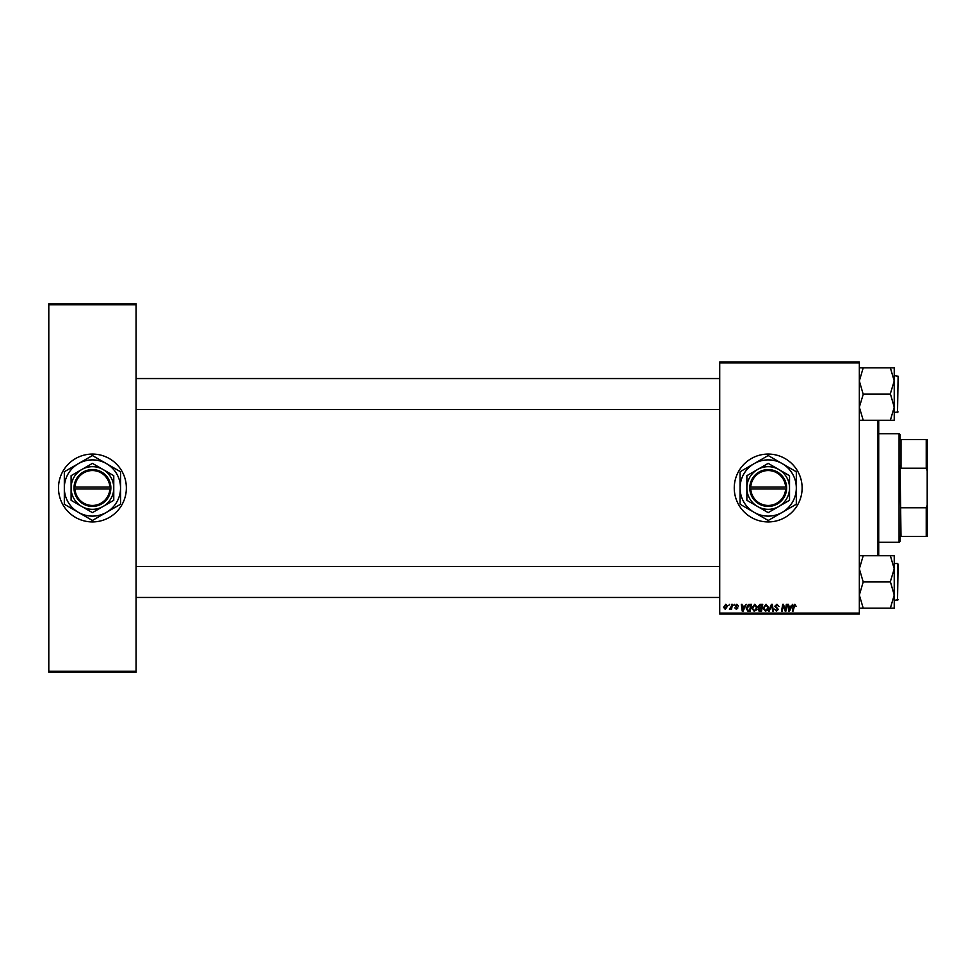 <?xml version="1.0" encoding="UTF-8"?>
<svg xmlns="http://www.w3.org/2000/svg" width="976" height="976" viewBox="0 0 976 976"><rect width="100%" height="100%" fill="white"/><g stroke="black" fill="none" stroke-linecap="round" stroke-linejoin="round"><path stroke-width="1.46" d="M768.197 454.072A33.928 33.928 0 0 0 734.257 488A33.928 33.928 0 0 0 768.197 521.928A33.928 33.928 0 0 0 802.126 488A33.928 33.928 0 0 0 768.197 454.072M92.427 454.072A33.928 33.928 0 0 0 58.499 488A33.928 33.928 0 0 0 92.427 521.928A33.928 33.928 0 0 0 126.368 488A33.928 33.928 0 0 0 92.427 454.072M719.715 361.962L859.331 361.962L859.331 362.926L719.715 362.926L719.715 361.962M744.651 606.194L746.25 604.339L743.102 611.135L742.236 611.135L741.309 604.339L742.016 604.339L742.248 606.194L744.651 606.194M758.059 606.45L760.011 604.339L762.732 604.339L761.585 611.135L758.901 611.013L757.974 609.475L758.901 607.828L758.059 606.45M794.842 604.254L796.16 606.377L794.793 605.047L793.049 611.135L792.341 611.135L793.171 606.157L794.842 604.254M785.619 608.487L786.339 604.339L787.059 604.339L785.9 611.135L785.155 611.135L783.216 605.376L782.264 611.135L781.556 611.135L782.703 604.339L783.447 604.339L785.399 610.098L785.619 608.487M774.81 606.255L776.933 604.254L779.043 606.547L776.884 605.047L775.517 606.181L778.336 609.414L776.432 611.22L774.456 609.109L776.457 610.427L777.628 609.463L774.81 606.255M768.466 611.135L771.43 604.339L772.333 604.339L773.37 611.135L772.65 611.135L771.76 605.315L769.222 611.135L768.466 611.135M763.086 608.194L766.038 604.254L768.368 607.194L767.441 610.195L765.428 611.22L763.086 608.194M719.715 613.074L859.331 613.074L859.331 614.038L719.715 614.038L719.715 362.926M859.331 613.074L859.331 362.926M723.594 607.304L725.802 604.254L727.474 606.218L725.241 609.366L723.594 607.304M791.109 606.194L792.707 604.339L789.547 611.135L788.693 611.135L787.754 604.339L788.474 604.339L788.693 606.194L791.109 606.194M751.801 608.194L754.765 604.254L757.095 607.194L756.156 610.195L754.143 611.22L751.801 608.194M748.348 604.51L751.447 604.339L750.3 611.135L747.75 611.037L746.25 608.353L748.348 604.51M736.807 604.254L738.49 606.023L736.77 604.876L735.843 605.632L737.88 607.963L736.392 609.366L734.794 607.865L736.429 608.756L737.173 608.072L735.148 605.681L736.807 604.254M733.574 605.315L734.44 604.339L733.574 605.315M728.816 605.315L729.682 604.339L728.816 605.315M731.329 606.316L731.695 604.339L732.403 604.339L731.573 609.28L730.853 609.28L731.036 608.255L729.414 609.195L731.329 606.316M48.8 303.792L136.054 303.792L136.054 304.756L48.8 304.756L48.8 303.792M136.054 671.244L136.054 672.208L48.8 672.208L48.8 671.244L136.054 671.244L136.054 304.756M48.8 671.244L48.8 304.756M725.278 608.756L726.766 606.303L725.79 604.876L724.302 607.304L725.278 608.756M766.892 609.671L767.673 607.157L765.989 605.047L763.793 608.268L765.452 610.427L766.892 609.671M789.779 609L790.719 606.987L788.791 606.987L789.218 610.39L789.779 609M760.999 610.342L761.365 608.219L759.072 608.499L758.681 609.451L760.999 610.342M761.5 607.426L761.878 605.132L759.865 605.169L758.767 606.474L761.5 607.426M755.607 609.671L756.388 607.157L754.704 605.047L752.508 608.268L754.167 610.427L755.607 609.671M743.334 609L744.273 606.987L742.346 606.987L742.773 610.39L743.334 609M749.727 610.342L750.605 605.132L749.69 605.132L746.957 608.402L747.811 610.22L749.727 610.342M878.717 420.278L878.717 555.722M877.753 555.722L877.753 420.278M719.715 409.566L136.054 409.566M719.715 378.542L136.054 378.542M894.236 595.067L894.236 568.837L890.356 581.635L894.236 595.067L890.356 608.182L894.236 608.182L894.236 595.067M898.115 564.104L897.53 600.374L897.53 563.53L894.236 563.53M859.331 608.182L863.211 608.182L859.331 595.067L863.211 581.952L890.356 581.952M863.211 608.182L890.356 608.182M863.211 581.952L859.331 568.837L863.211 555.722L890.356 555.722L894.236 568.837L894.236 555.722L890.356 555.722M863.211 555.722L859.331 555.722M136.054 566.434L719.715 566.434M136.054 597.458L719.715 597.458M859.331 420.278L863.211 420.278L859.331 407.163L863.211 394.365L859.331 380.933L863.211 367.818L890.356 367.818L894.236 380.933L890.356 393.743L894.236 407.163L890.356 420.278L894.236 420.278L894.236 367.818L890.356 367.818M898.115 376.211L897.53 412.47L898.115 376.211L894.236 375.626L894.236 367.818M863.211 420.278L890.356 420.278M863.211 394.048L890.356 394.048M863.211 367.818L859.331 367.818M900.055 536.483L901.019 536.483L900.055 536.483L900.055 541.326L899.079 542.29L899.079 433.71L878.717 433.71M899.079 433.71L900.055 434.674L900.055 439.517L901.019 439.517L901.019 468.224L900.055 465.784L901.019 536.483L926.236 536.483L926.236 507.776L927.2 505.043L927.2 536.483L926.236 536.483M926.236 439.517L927.2 439.517L927.2 470.957L926.236 468.224L926.236 439.517L900.055 439.517M901.019 507.776L926.236 507.776M927.2 470.957L927.2 505.043M901.019 468.224L926.236 468.224M750.776 488.964L786.619 488.964L786.619 487.036A18.422 18.422 0 0 0 768.197 469.578A18.422 18.422 0 0 0 749.8 487.036L749.775 488.964L750.776 488.964A17.446 17.446 0 0 0 768.197 505.446A17.446 17.446 0 0 0 785.619 488.964M749.8 488.964A18.422 18.422 0 0 0 768.197 506.422A18.422 18.422 0 0 0 786.595 488.964M789.523 475.69L768.197 463.368L746.872 475.69L746.872 500.31L768.197 512.632L789.523 500.31L789.523 475.69M782.252 512.351A28.121 28.121 0 0 0 782.252 463.649A28.121 28.121 0 0 0 740.076 488A28.121 28.121 0 0 0 782.252 512.351L796.001 504.421A32.281 32.281 0 0 0 796.318 503.872L796.318 472.128A32.281 32.281 0 0 0 796.001 471.579L768.515 455.719A32.281 32.281 0 0 0 767.88 455.719L740.394 471.579A32.281 32.281 0 0 0 740.076 472.128L740.076 503.872A32.281 32.281 0 0 0 740.394 504.421L767.88 520.281A32.281 32.281 0 0 0 768.515 520.281L782.252 512.351M778.86 506.471A21.326 21.326 0 0 0 778.86 469.529A21.326 21.326 0 0 0 746.872 488A21.326 21.326 0 0 0 778.86 506.471M786.619 487.036L749.8 487.036M785.619 487.036A17.446 17.446 0 0 0 768.197 470.554A17.446 17.446 0 0 0 750.776 487.036M75.006 488.964L110.849 488.964L110.849 487.036A18.422 18.422 0 0 0 92.427 469.578A18.422 18.422 0 0 0 74.03 487.036L74.005 488.964L75.006 488.964A17.446 17.446 0 0 0 92.427 505.446A17.446 17.446 0 0 0 109.849 488.964M74.03 488.964A18.422 18.422 0 0 0 92.427 506.422A18.422 18.422 0 0 0 110.825 488.964M113.765 475.69L92.427 463.368L71.102 475.69L71.102 500.31L92.427 512.632L113.765 500.31L113.765 475.69M106.482 512.351A28.121 28.121 0 0 0 106.482 463.649A28.121 28.121 0 0 0 64.318 488A28.121 28.121 0 0 0 106.482 512.351L120.231 504.421A32.281 32.281 0 0 0 120.548 503.872L120.548 472.128A32.281 32.281 0 0 0 120.231 471.579L92.744 455.719A32.281 32.281 0 0 0 92.11 455.719L64.623 471.579A32.281 32.281 0 0 0 64.318 472.128L64.318 503.872A32.281 32.281 0 0 0 64.623 504.421L92.11 520.281A32.281 32.281 0 0 0 92.744 520.281L106.482 512.351M103.09 506.471A21.326 21.326 0 0 0 103.09 469.529A21.326 21.326 0 0 0 71.102 488A21.326 21.326 0 0 0 103.09 506.471M110.849 487.036L74.03 487.036M109.849 487.036A17.446 17.446 0 0 0 92.427 470.554A17.446 17.446 0 0 0 75.006 487.036M898.115 599.789L894.236 600.374M898.115 411.896L894.236 412.47M899.079 542.29L878.717 542.29"/></g></svg>
